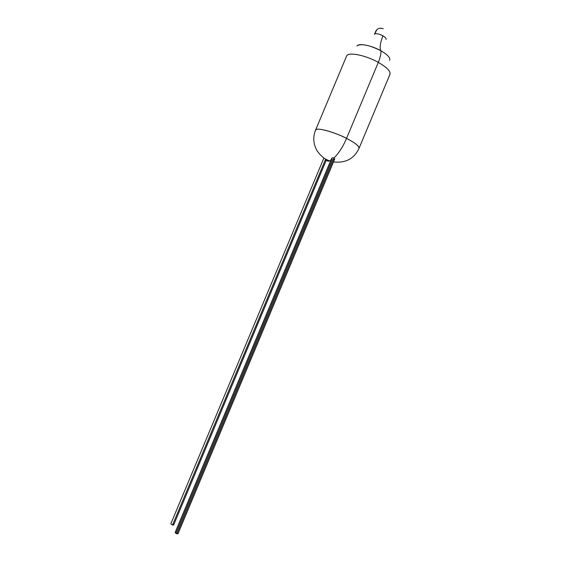 <?xml version="1.0" encoding="UTF-8"?>
<svg xmlns="http://www.w3.org/2000/svg" width="562" height="562" viewBox="0 0 562 562"><rect width="100%" height="100%" fill="white"/><g stroke="black" fill="none" stroke-linecap="round" stroke-linejoin="round"><path stroke-width="0.84" d="M346.789 55.708C348.833 51.837 365.862 55.322 378.317 62.375L346.536 138.385C355.226 142.938 359.399 146.246 359.041 148.319C359.118 146.043 354.952 142.734 346.536 138.385C343.284 146.218 339.132 152.724 334.074 157.908L176.875 533.781L176.306 533.57L175.112 532.53L176.875 533.781L334.074 157.908L332.83 157.683L331.622 158.329L332.83 157.683L334.074 157.908C339.132 152.724 343.284 146.218 346.536 138.385L378.317 62.375C365.356 55.027 347.73 51.683 346.571 56.102L315.563 130.131C316.146 127.082 333.329 131.571 346.536 138.385C340.417 134.732 317.305 126.38 315.563 130.138L315.514 130.742M173.651 525.006L171.993 524.803L170.841 523.805L172.548 525.006L325.37 159.741L328.075 161.287L330.744 160.437L328.075 161.287L325.37 159.741L172.548 525.006L173.665 524.985L326.086 160.648M376.856 29.638L374.812 33.818C376.069 28.992 378.872 27.292 383.221 28.718C378.872 27.292 376.069 28.992 374.812 33.818C376.807 33.369 379.519 34.036 382.947 35.813C385.279 37.197 386.326 38.364 386.087 39.298M374.812 33.818C376.807 33.369 379.519 34.036 382.947 35.813C380.095 43.119 379.441 48.121 380.973 50.805C381.085 53.762 380.2 57.619 378.317 62.375C380.2 57.619 381.085 53.762 380.973 50.805C387.787 54.816 390.66 58.005 389.599 60.387C390.66 58.005 387.787 54.816 380.973 50.805C379.441 48.121 380.095 43.119 382.947 35.813C385.427 37.296 386.445 38.504 386.017 39.431M357.657 45.381C362.631 43.667 370.407 45.48 380.973 50.805C371.51 45.381 358.493 42.874 356.961 46.049M176.243 532.495L332.275 159.432L331.615 158.358L175.112 532.53M334.074 157.908L334.706 159.032L334.074 157.908M178.006 533.745L176.875 533.781L178.006 533.745L334.713 159.032L333.512 159.671M333.491 161.947C345.63 163.261 354.151 158.723 359.041 148.326L389.986 74.261C390.723 71.255 386.839 67.292 378.317 62.375C387.436 67.679 391.229 71.796 389.712 74.725M173.019 524.255L173.426 524.55M177.339 532.973L177.761 533.282M325.447 159.552L325.651 159.067L325.447 159.552M170.834 523.805L323.803 158.231M330.435 161.175L329.711 160.922C326.782 159.805 322.455 158.217 317.298 151.122C313.273 144.272 312.697 137.283 315.563 130.138M374.433 34.022L374.383 34.38"/></g></svg>
